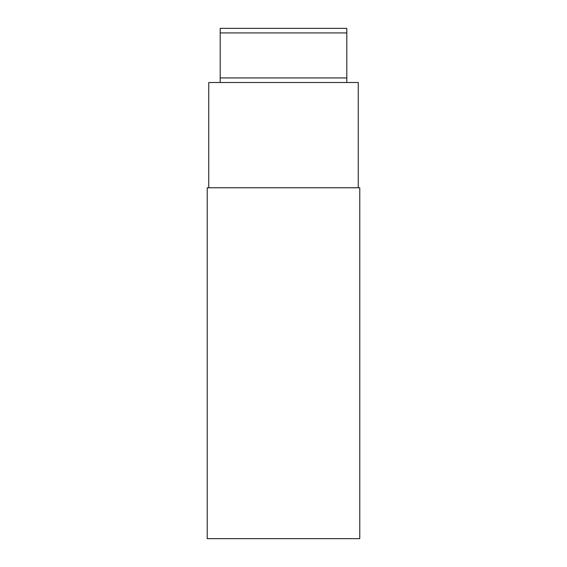 <?xml version="1.0" encoding="UTF-8"?>
<svg xmlns="http://www.w3.org/2000/svg" width="567" height="567" viewBox="0 0 567 567"><rect width="100%" height="100%" fill="white"/><g stroke="black" fill="none" stroke-linecap="round" stroke-linejoin="round"><path stroke-width="0.85" d="M207.224 187.769L207.224 538.65L359.776 538.65L359.776 187.769L207.224 187.769M346.813 82.506L346.813 28.35L220.187 28.35L220.187 82.506M358.252 187.769L358.252 82.506L208.748 82.506L208.748 187.769M346.813 32.929L220.187 32.929M346.813 77.934L220.187 77.934"/></g></svg>
